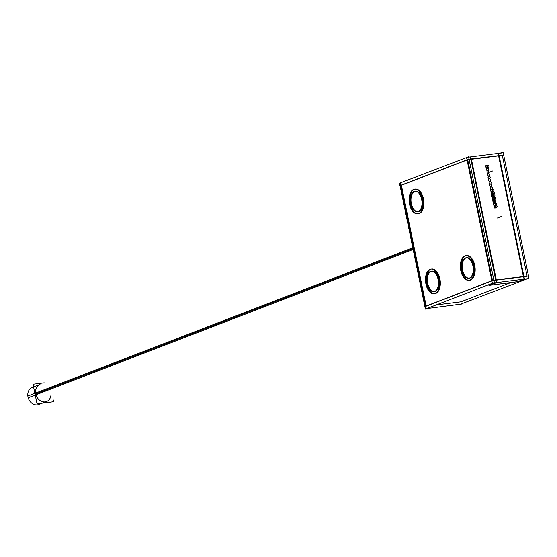 <?xml version="1.0" encoding="UTF-8"?>
<svg xmlns="http://www.w3.org/2000/svg" width="557" height="557" viewBox="0 0 557 557"><rect width="100%" height="100%" fill="white"/><g stroke="black" fill="none" stroke-linecap="round" stroke-linejoin="round"><path stroke-width="0.84" d="M460.806 301.845L510.567 282.671L460.806 301.845L436.242 304.923L460.806 301.845M527.061 275.952L502.317 155.389L499.002 155.807L502.317 155.389L527.061 275.952M495.995 280.192L493.927 280.45L495.995 280.192M426.209 306.176L491.873 280.874L426.209 306.176M527.131 276.286L523.817 276.704L527.131 276.286M523.601 276.383L498.856 155.821L523.601 276.383M495.925 279.851L471.173 159.288L469.112 159.553L471.173 159.288L495.925 279.851M492.499 280.456L467.713 159.727L492.499 280.456M467.058 159.977L401.388 185.279L426.175 306.009L401.388 185.279L467.058 159.977M434.523 291.596A10.318 5.786 -97.1 0 0 438.749 279.231A10.318 5.786 -97.1 0 0 431.96 271.12A10.318 5.786 -97.1 0 0 427.734 283.478A10.318 5.786 -97.1 0 0 434.175 291.617M469.377 278.166A10.318 5.786 -97.1 0 0 473.596 265.807A10.318 5.786 -97.1 0 0 466.808 257.689A10.318 5.786 -97.1 0 0 462.582 270.048A10.318 5.786 -97.1 0 0 469.022 278.194M418.119 211.681A10.318 5.786 -97.1 0 0 422.345 199.315A10.318 5.786 -97.1 0 0 415.557 191.204A10.318 5.786 -97.1 0 0 411.331 203.563A10.318 5.786 -97.1 0 0 417.771 211.702M434.439 293.72A12.435 6.969 82.9 0 1 426.606 283.917A12.435 6.969 82.9 0 1 431.696 269.017A12.435 6.969 82.9 0 1 439.884 278.799A12.435 6.969 82.9 0 1 434.787 293.692M469.286 280.296A12.435 6.969 82.9 0 1 461.454 270.486A12.435 6.969 82.9 0 1 466.543 255.593A12.435 6.969 82.9 0 1 474.731 265.369A12.435 6.969 82.9 0 1 469.635 280.268M418.035 213.804A12.435 6.969 82.9 0 1 410.203 204.001A12.435 6.969 82.9 0 1 415.292 189.102A12.435 6.969 82.9 0 1 423.48 198.884A12.435 6.969 82.9 0 1 418.384 213.777M471.431 159.26L496.183 279.823L471.431 159.26M496.398 280.136L523.413 276.752L496.398 280.136M498.599 155.856L523.343 276.418L498.599 155.856L471.584 159.239L498.599 155.856M487.361 167.956A1.26 1.037 -111.1 0 1 487.159 168.005A1.26 1.037 -111.1 0 0 487.96 166.731A1.26 1.037 -111.1 0 1 487.403 167.935M486.498 165.582A1.26 1.037 -111.1 0 1 486.658 165.547A1.26 1.037 -111.1 0 0 487.159 168.005A1.26 1.037 -111.1 0 1 486.456 165.596M487.048 168.249A1.26 1.037 -111.1 0 1 487.953 170.602M487.911 170.623A1.26 1.037 -111.1 0 1 486.999 168.263M487.591 170.908A1.26 1.037 -111.1 0 1 488.496 173.269A1.26 1.037 68.9 0 1 487.633 170.895A1.26 1.037 68.9 0 1 487.974 170.839M488.454 173.283A1.26 1.037 -111.1 0 1 487.549 170.929M488.141 173.575A1.26 1.037 -111.1 0 1 489.046 175.928M488.524 173.499A1.26 1.037 68.9 0 0 487.654 175.065A1.26 1.037 68.9 0 0 489.018 175.935A1.26 1.037 -111.1 0 1 488.092 173.589M488.684 176.242A1.26 1.037 -111.1 0 1 489.596 178.595M489.547 178.609A1.26 1.037 -111.1 0 1 488.642 176.256M489.234 178.901A1.26 1.037 -111.1 0 1 490.139 181.255A1.26 1.037 68.9 0 1 489.276 178.888A1.26 1.037 68.9 0 1 489.617 178.825M490.097 181.276A1.26 1.037 -111.1 0 1 489.185 178.915M489.777 181.568A1.26 1.037 -111.1 0 1 490.689 183.921M490.64 183.942A1.26 1.037 -111.1 0 1 489.735 181.582M490.327 184.228A1.26 1.037 -111.1 0 1 491.232 186.588M490.71 184.158A1.26 1.037 68.9 0 0 489.84 185.725A1.26 1.037 68.9 0 0 491.211 186.595A1.26 1.037 -111.1 0 1 490.278 184.249M490.87 186.894A1.26 1.037 -111.1 0 1 491.782 189.248M491.734 189.269A1.26 1.037 -111.1 0 1 490.828 186.908M492.284 191.928A1.26 1.037 -111.1 0 1 492.082 191.984A1.26 1.037 -111.1 0 0 492.882 190.703A1.26 1.037 -111.1 0 1 492.325 191.914A1.26 1.037 68.9 0 1 491.462 189.54A1.26 1.037 68.9 0 1 491.803 189.484M491.42 189.561A1.26 1.037 -111.1 0 1 491.573 189.526A1.26 1.037 -111.1 0 0 492.082 191.984A1.26 1.037 -111.1 0 1 491.371 189.575M492.346 192.144A1.26 1.037 68.9 0 0 491.483 193.711A1.26 1.037 68.9 0 0 492.848 194.588A1.26 1.037 -111.1 0 1 492.625 194.644A1.26 1.037 -111.1 0 0 493.425 193.37A1.26 1.037 -111.1 0 1 492.875 194.574M491.963 192.221A1.26 1.037 -111.1 0 1 492.123 192.186A1.26 1.037 -111.1 0 0 492.625 194.644A1.26 1.037 -111.1 0 1 491.922 192.235M493.377 197.262A1.26 1.037 -111.1 0 1 493.175 197.31A1.26 1.037 -111.1 0 0 493.975 196.029A1.26 1.037 -111.1 0 1 493.418 197.241M492.513 194.887A1.26 1.037 -111.1 0 1 492.673 194.853A1.26 1.037 -111.1 0 0 493.175 197.31A1.26 1.037 -111.1 0 1 492.472 194.901M493.927 199.921A1.26 1.037 -111.1 0 1 493.725 199.977A1.26 1.037 -111.1 0 0 494.519 198.696A1.26 1.037 -111.1 0 1 493.968 199.907M493.056 197.547A1.26 1.037 -111.1 0 1 493.217 197.512A1.26 1.037 -111.1 0 0 493.725 199.977A1.26 1.037 -111.1 0 1 493.015 197.568M493.989 200.137A1.26 1.037 68.9 0 0 493.119 201.704A1.26 1.037 68.9 0 0 494.491 202.574A1.26 1.037 -111.1 0 1 494.268 202.637A1.26 1.037 -111.1 0 0 495.069 201.356A1.26 1.037 -111.1 0 1 494.512 202.567M493.606 200.214A1.26 1.037 -111.1 0 1 493.767 200.179A1.26 1.037 -111.1 0 0 494.268 202.637A1.26 1.037 -111.1 0 1 493.565 200.228M494.532 202.804A1.26 1.037 68.9 0 0 493.669 204.37A1.26 1.037 68.9 0 0 495.034 205.241A1.26 1.037 -111.1 0 1 494.818 205.303A1.26 1.037 -111.1 0 0 495.619 204.022A1.26 1.037 -111.1 0 1 495.062 205.234M494.156 202.88A1.26 1.037 -111.1 0 1 494.31 202.845A1.26 1.037 -111.1 0 0 494.818 205.303A1.26 1.037 -111.1 0 1 494.108 202.894M495.563 207.914A1.26 1.037 -111.1 0 1 495.361 207.963A1.26 1.037 -111.1 0 0 496.162 206.689A1.26 1.037 -111.1 0 1 495.605 207.893A1.26 1.037 68.9 0 1 494.741 205.526A1.26 1.037 68.9 0 1 495.082 205.463M494.7 205.54A1.26 1.037 -111.1 0 1 494.86 205.505A1.26 1.037 -111.1 0 0 495.361 207.963A1.26 1.037 -111.1 0 1 494.658 205.554M412.779 247.747L27.85 396.069A9.163 7.513 68.9 0 0 38.809 404.542L46.565 401.548A9.163 7.513 -111.1 0 1 35.745 393.945A9.163 7.513 -111.1 0 1 39.979 384.455L32.222 387.449A9.163 7.513 68.9 0 0 28.205 397.789L413.134 249.466M487.284 167.761A1.051 0.863 -111.1 0 1 486.533 165.798M487.201 165.861A1.051 0.863 -111.1 0 1 487.744 167.267M492.207 191.733A1.051 0.863 -111.1 0 1 491.448 189.77M492.116 189.833A1.051 0.863 -111.1 0 1 492.66 191.239M492.757 194.4A1.051 0.863 -111.1 0 1 491.998 192.437M492.667 192.499A1.051 0.863 -111.1 0 1 493.21 193.906M493.3 197.06A1.051 0.863 -111.1 0 1 492.541 195.096M493.217 195.159A1.051 0.863 -111.1 0 1 493.753 196.565M493.85 199.726A1.051 0.863 -111.1 0 1 493.091 197.763M493.76 197.826A1.051 0.863 -111.1 0 1 494.303 199.232M494.393 202.393A1.051 0.863 -111.1 0 1 493.634 200.423M494.31 200.485A1.051 0.863 -111.1 0 1 494.853 201.899M494.943 205.053A1.051 0.863 -111.1 0 1 494.184 203.089M494.853 203.152A1.051 0.863 -111.1 0 1 495.396 204.558M495.486 207.719A1.051 0.863 -111.1 0 1 494.734 205.756M495.403 205.818A1.051 0.863 -111.1 0 1 495.946 207.225M501.815 152.973L498.508 153.384L503.145 152.458L528.955 278.194L459.908 304.435M467.219 157.304L466.529 157.394L492.339 283.13L528.321 278.618L492.339 283.13L466.529 157.394L468.548 156.796L494.351 282.531L425.381 309.107L424.88 306.691L424.19 306.775L493.168 280.199L528.496 275.945M516.993 281.863L524.311 279.085L498.243 153.419M488.768 284.683L488.907 285.386L517.669 281.64M523.956 276.683L524.45 279.106L496.203 282.643L470.393 156.907L470.818 156.816L496.628 282.552L489.318 285.33M516.736 281.898L524.046 279.12L498.237 153.384L471.083 156.823M489.575 285.302L496.886 282.517L470.825 156.851M470.679 156.872L468.611 157.13L470.679 156.872M503.674 155.048L468.346 159.302L399.376 185.878L400.065 185.794L424.845 306.524M400.03 185.627L399.571 183.371L400.239 183.114M461.962 304.011L426.014 308.682L400.204 182.947L466.564 157.561M437.92 278.695A10.318 5.786 82.9 0 1 433.833 291.68A10.318 5.786 82.9 0 1 426.927 282.928M427.184 284.188A10.318 5.786 82.9 0 1 431.271 271.203A10.318 5.786 82.9 0 1 438.178 279.955M472.768 265.264A10.318 5.786 82.9 0 1 468.681 278.249A10.318 5.786 82.9 0 1 461.774 269.504M462.032 270.765A10.318 5.786 82.9 0 1 466.118 257.78A10.318 5.786 82.9 0 1 473.025 266.525M421.517 198.779A10.318 5.786 82.9 0 1 417.43 211.764A10.318 5.786 82.9 0 1 410.523 203.013M410.781 204.273A10.318 5.786 82.9 0 1 414.861 191.288A10.318 5.786 82.9 0 1 421.774 200.04M439.02 278.131A12.435 6.969 82.9 0 1 434.098 293.783A12.435 6.969 82.9 0 1 425.771 283.235M426.084 284.759A12.435 6.969 82.9 0 1 431.007 269.108A12.435 6.969 82.9 0 1 439.334 279.649M473.868 264.7A12.435 6.969 82.9 0 1 468.945 280.352A12.435 6.969 82.9 0 1 460.618 269.811M460.931 271.329A12.435 6.969 82.9 0 1 465.854 255.677A12.435 6.969 82.9 0 1 474.181 266.225M422.617 198.215A12.435 6.969 82.9 0 1 417.694 213.867A12.435 6.969 82.9 0 1 409.367 203.319M409.68 204.844A12.435 6.969 82.9 0 1 414.603 189.192A12.435 6.969 82.9 0 1 422.93 199.733M498.508 153.384L499.128 155.751M499.142 155.786L523.949 276.648M471.034 159.274L499.281 155.73M489.018 284.585L489.178 285.351L517.411 281.745M495.848 280.171L524.095 276.634M486.881 165.506A1.26 1.037 68.9 0 0 486.01 167.072A1.26 1.037 68.9 0 0 487.382 167.949M487.431 168.172A1.26 1.037 68.9 0 0 486.56 169.739A1.26 1.037 68.9 0 0 487.925 170.609M487.66 170.644A1.26 1.037 68.9 0 0 488.524 169.077A1.26 1.037 68.9 0 0 487.159 168.207M488.204 173.311A1.26 1.037 68.9 0 0 489.074 171.744A1.26 1.037 68.9 0 0 487.702 170.867M488.754 175.97A1.26 1.037 68.9 0 0 489.617 174.404A1.26 1.037 68.9 0 0 488.252 173.533M489.067 176.165A1.26 1.037 68.9 0 0 488.204 177.732A1.26 1.037 68.9 0 0 489.568 178.602M489.297 178.637A1.26 1.037 68.9 0 0 490.167 177.07A1.26 1.037 68.9 0 0 488.795 176.2M489.847 181.297A1.26 1.037 68.9 0 0 490.71 179.73A1.26 1.037 68.9 0 0 489.345 178.86M490.16 181.491A1.26 1.037 68.9 0 0 489.297 183.058A1.26 1.037 68.9 0 0 490.661 183.928M490.39 183.963A1.26 1.037 68.9 0 0 491.26 182.397A1.26 1.037 68.9 0 0 489.888 181.526M490.94 186.63A1.26 1.037 68.9 0 0 491.803 185.063A1.26 1.037 68.9 0 0 490.439 184.186M491.253 186.818A1.26 1.037 68.9 0 0 490.39 188.384A1.26 1.037 68.9 0 0 491.754 189.255M491.483 189.289A1.26 1.037 68.9 0 0 492.353 187.723A1.26 1.037 68.9 0 0 490.982 186.853M492.896 194.811A1.26 1.037 68.9 0 0 492.026 196.377A1.26 1.037 68.9 0 0 493.398 197.248M493.439 197.477A1.26 1.037 68.9 0 0 492.576 199.044A1.26 1.037 68.9 0 0 493.941 199.914M44.226 382.819L33.009 384.226L37.034 403.846L53.542 401.778L52.985 399.077M486.177 168.047L488.043 167.469M487.64 165.513L485.704 165.749M488.914 166.362A1.051 0.863 68.9 0 0 487.654 165.359A1.051 0.863 68.9 0 0 487.201 166.578M487.145 166.327A1.051 0.863 68.9 0 0 488.412 167.33A1.051 0.863 68.9 0 0 488.865 166.111M491.093 192.019L492.966 191.441M492.562 189.484L490.626 189.728M493.836 190.334A1.051 0.863 68.9 0 0 492.576 189.338A1.051 0.863 68.9 0 0 492.116 190.55M492.068 190.306A1.051 0.863 68.9 0 0 493.335 191.302A1.051 0.863 68.9 0 0 493.787 190.09M491.643 194.685L493.509 194.108M493.112 192.151L491.17 192.388M494.386 193A1.051 0.863 68.9 0 0 493.119 191.998A1.051 0.863 68.9 0 0 492.667 193.216M492.618 192.966A1.051 0.863 68.9 0 0 493.878 193.968A1.051 0.863 68.9 0 0 494.331 192.75M492.186 197.352L494.059 196.774M493.655 194.811L491.72 195.054M494.929 195.66A1.051 0.863 68.9 0 0 493.669 194.665A1.051 0.863 68.9 0 0 493.217 195.876M493.161 195.632A1.051 0.863 68.9 0 0 494.428 196.628A1.051 0.863 68.9 0 0 494.881 195.416M492.736 200.012L494.602 199.434M494.205 197.477L492.263 197.721M495.479 198.327A1.051 0.863 68.9 0 0 494.212 197.331A1.051 0.863 68.9 0 0 493.76 198.543M493.711 198.299A1.051 0.863 68.9 0 0 494.971 199.295A1.051 0.863 68.9 0 0 495.424 198.083M493.286 202.678L495.152 202.1M494.748 200.137L492.813 200.381M496.022 200.993A1.051 0.863 68.9 0 0 494.762 199.991A1.051 0.863 68.9 0 0 494.31 201.202M494.254 200.959A1.051 0.863 68.9 0 0 495.521 201.954A1.051 0.863 68.9 0 0 495.974 200.743M493.829 205.338L495.695 204.76M495.298 202.804L493.356 203.047M496.572 203.653A1.051 0.863 68.9 0 0 495.305 202.657A1.051 0.863 68.9 0 0 494.853 203.869M494.804 203.625A1.051 0.863 68.9 0 0 496.064 204.621A1.051 0.863 68.9 0 0 496.524 203.409M494.379 208.005L496.245 207.427M495.841 205.47L493.906 205.707M497.116 206.32A1.051 0.863 68.9 0 0 495.855 205.317A1.051 0.863 68.9 0 0 495.403 206.536M495.347 206.285A1.051 0.863 68.9 0 0 496.614 207.288A1.051 0.863 68.9 0 0 497.067 206.069M427.734 283.478A10.318 5.786 -97.1 0 0 435.302 291.395A10.318 5.786 -97.1 0 0 438.749 279.231A10.318 5.786 -97.1 0 0 431.181 271.315A10.318 5.786 -97.1 0 0 427.734 283.478M462.582 270.048A10.318 5.786 -97.1 0 0 470.15 277.971A10.318 5.786 -97.1 0 0 473.596 265.807A10.318 5.786 -97.1 0 0 466.028 257.891A10.318 5.786 -97.1 0 0 462.582 270.048M411.331 203.563A10.318 5.786 -97.1 0 0 418.899 211.479A10.318 5.786 -97.1 0 0 422.345 199.315A10.318 5.786 -97.1 0 0 414.777 191.399A10.318 5.786 -97.1 0 0 411.331 203.563M488.127 172.719L492.555 171.013M497.422 218.003L501.85 216.304M439.884 278.799A12.435 6.969 82.9 0 1 435.727 293.455A12.435 6.969 82.9 0 1 426.606 283.917A12.435 6.969 82.9 0 1 430.756 269.254A12.435 6.969 82.9 0 1 439.884 278.799A12.435 6.969 82.9 0 1 435.727 293.455A12.435 6.969 82.9 0 1 426.606 283.917A12.435 6.969 82.9 0 1 430.756 269.254A12.435 6.969 82.9 0 1 439.884 278.799A12.435 6.969 82.9 0 1 435.727 293.455A12.435 6.969 82.9 0 1 426.606 283.917A12.435 6.969 82.9 0 1 430.756 269.254A12.435 6.969 82.9 0 1 439.884 278.799M474.731 265.369A12.435 6.969 82.9 0 1 470.574 280.032A12.435 6.969 82.9 0 1 461.454 270.486A12.435 6.969 82.9 0 1 465.61 255.83A12.435 6.969 82.9 0 1 474.731 265.369A12.435 6.969 82.9 0 1 470.574 280.032A12.435 6.969 82.9 0 1 461.454 270.486A12.435 6.969 82.9 0 1 465.61 255.83A12.435 6.969 82.9 0 1 474.731 265.369A12.435 6.969 82.9 0 1 470.574 280.032A12.435 6.969 82.9 0 1 461.454 270.486A12.435 6.969 82.9 0 1 465.61 255.83A12.435 6.969 82.9 0 1 474.731 265.369M423.48 198.884A12.435 6.969 82.9 0 1 419.324 213.54A12.435 6.969 82.9 0 1 410.203 204.001A12.435 6.969 82.9 0 1 414.352 189.338A12.435 6.969 82.9 0 1 423.48 198.884A12.435 6.969 82.9 0 1 419.324 213.54A12.435 6.969 82.9 0 1 410.203 204.001A12.435 6.969 82.9 0 1 414.352 189.338A12.435 6.969 82.9 0 1 423.48 198.884A12.435 6.969 82.9 0 1 419.324 213.54A12.435 6.969 82.9 0 1 410.203 204.001A12.435 6.969 82.9 0 1 414.352 189.338A12.435 6.969 82.9 0 1 423.48 198.884M487.709 170.672A1.26 1.037 -111.1 0 1 487.201 168.214A1.26 1.037 -111.1 0 1 487.709 170.672M488.252 173.338A1.26 1.037 -111.1 0 1 487.751 170.874A1.26 1.037 -111.1 0 1 488.252 173.338M488.802 175.998A1.26 1.037 -111.1 0 1 488.294 173.54A1.26 1.037 -111.1 0 1 488.802 175.998M489.345 178.665A1.26 1.037 -111.1 0 1 488.844 176.207A1.26 1.037 -111.1 0 1 489.345 178.665M489.895 181.324A1.26 1.037 -111.1 0 1 489.387 178.867A1.26 1.037 -111.1 0 1 489.895 181.324M490.439 183.991A1.26 1.037 -111.1 0 1 489.937 181.533A1.26 1.037 -111.1 0 1 490.439 183.991M490.989 186.658A1.26 1.037 -111.1 0 1 490.48 184.193A1.26 1.037 -111.1 0 1 490.989 186.658M491.532 189.317A1.26 1.037 -111.1 0 1 491.03 186.86A1.26 1.037 -111.1 0 1 491.532 189.317M50.993 394.871A9.163 7.513 -111.1 0 1 43.899 401.952A9.163 7.513 -111.1 0 1 35.745 393.945L412.96 248.596M486.045 166.884A1.051 0.863 -111.1 0 1 487.772 166.668A1.051 0.863 -111.1 0 1 486.045 166.884M490.961 190.863A1.051 0.863 -111.1 0 1 492.694 190.647A1.051 0.863 -111.1 0 1 490.961 190.863M491.511 193.523A1.051 0.863 -111.1 0 1 493.237 193.307A1.051 0.863 -111.1 0 1 491.511 193.523M492.061 196.189A1.051 0.863 -111.1 0 1 493.787 195.973A1.051 0.863 -111.1 0 1 492.061 196.189M492.604 198.856A1.051 0.863 -111.1 0 1 494.338 198.633A1.051 0.863 -111.1 0 1 492.604 198.856M493.154 201.516A1.051 0.863 -111.1 0 1 494.881 201.3A1.051 0.863 -111.1 0 1 493.154 201.516M493.697 204.182A1.051 0.863 -111.1 0 1 495.431 203.966A1.051 0.863 -111.1 0 1 493.697 204.182M494.247 206.842A1.051 0.863 -111.1 0 1 495.974 206.626A1.051 0.863 -111.1 0 1 494.247 206.842"/></g></svg>

